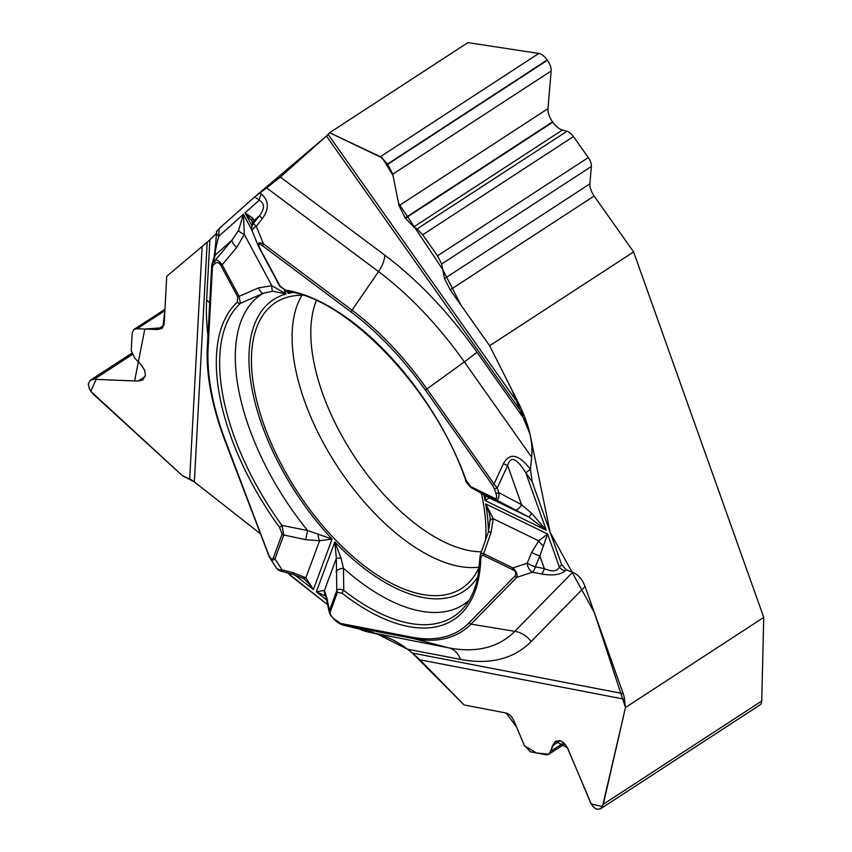 <?xml version="1.0" encoding="UTF-8"?>
<svg xmlns="http://www.w3.org/2000/svg" width="852" height="852" viewBox="0 0 852 852"><rect width="100%" height="100%" fill="white"/><g stroke="black" fill="none" stroke-linecap="round" stroke-linejoin="round"><path stroke-width="1.28" d="M256.25 195.598L326.465 136.054A22.972 1.491 144.8 0 0 328.127 134.435L329.628 132.72L467.918 42.6L538.784 53.452A12.013 5.985 56.9 0 1 547.25 59.959L547.442 60.236A12.013 5.985 56.9 0 1 551.159 70.972L547.985 108.63A14.782 7.37 -123.1 0 0 552.554 121.836L552.81 122.198A14.782 7.37 -123.1 0 0 562.416 130.036L566.974 131.272A9.968 4.963 56.9 0 1 573.449 136.554L588.285 157.567A9.968 4.963 -123.1 0 1 591.373 166.459L441.645 264.035L444.542 278.561L450.175 289.861L489.644 345.731L633.611 251.915L763.754 617.402L625.464 707.522L603.322 804.256L600.639 808.74L597.369 809.283C594.483 808.548 592.076 806.035 590.159 801.721L568.401 749.93C566.037 744.627 563.076 741.528 559.519 740.622L555.483 741.283L552.458 745.756L550.712 751.326L548.667 754.35L546.132 754.819L530.327 751.783L524.342 745.511L514.31 721.633C512.127 716.724 509.389 713.848 506.099 713.017L464.074 704.923L419.951 659.821L412.357 653.047L623.217 693.656L585.068 586.517L531.126 641.567A254.524 126.873 56.9 0 1 460.453 659.395A22.972 17.945 100.9 0 0 449.025 647.914L413.561 638.606L342.121 624.846A2.769 2.162 -79.1 0 1 340.747 623.462L412.187 637.221A204.661 102.016 -123.1 0 0 469.005 622.887L514.8 576.154C516.749 573.747 516.046 571.586 512.691 569.69L483.425 555.461L481.838 555.429L480.773 558.316A192.392 95.903 56.9 0 1 342.195 593.29L337.477 592.289L330.161 612.034C329.767 614.058 331.194 616.443 334.453 619.191L340.747 623.462M460.453 659.395L407.437 649.181L412.357 653.047M377.511 634.154L407.437 649.181C397.618 641.641 387.575 636.614 377.308 634.101L365.551 631.407A8.307 6.486 -79.1 0 1 363.037 629.884M363.57 630.842L359.31 628.989L365.551 631.407C376.829 633.547 376.211 633.089 363.729 630.054A8.307 1.374 103.5 0 1 363.687 630.043A8.307 1.374 103.5 0 1 363.644 630.033M289.392 574.727L327.796 604.867L287.742 572.981M194.341 481.923L260.137 533.565L194.341 481.912A22.972 16.454 3.1 0 0 189.687 479.09L182.381 475.672L93.422 394.284L89.524 389.311L88.267 384.082L90.355 380.226L94.221 379.31L138.109 381.078L142.859 379.96L145.436 375.21L144.531 370.13L141.475 365.125L134.882 358.298L131.251 350.651L132.209 332.685L133.945 329.49L137.151 328.734L157.386 329.543L161.784 328.51L164.17 324.122L166.726 276.346L207.185 242.213L194.341 481.923M207.941 335.656A254.524 126.873 56.9 0 1 206.642 300.096L209.869 239.817L207.185 242.213M209.869 239.817L216.387 233.448L209.869 239.817M266.623 187.898L280.372 177.078L384.742 255.142A22.972 11.79 -53.2 0 1 378.544 271.618L266.623 187.898L254.769 196.844L219.156 228.538L216.472 231.882A8.307 5.943 3.1 0 0 218.74 236.26C215.929 246.974 214.768 253.236 215.258 255.046L213.192 262.075A2.769 2.396 48.3 0 0 213.373 265.057L212.446 267.102L208.101 348.308A204.661 102.016 -123.1 0 0 225.397 440.654L268.199 553.651C270.372 558.933 272.076 560.35 273.3 557.911L282.14 534.055L279.531 527.345A192.392 95.903 56.9 0 1 237.357 302.162L237.719 296.89L220.796 265.355C219.102 262.618 217.281 261.926 215.343 263.3L213.373 265.057M489.644 345.731L520.21 406.372L524.481 416.383L326.465 136.054L280.372 177.078M384.742 255.142A254.524 126.873 56.9 0 1 476.918 352.153L526.706 422.635L524.481 416.383M526.706 422.635C530.998 435.052 532.649 446.586 531.691 457.247L530.402 469.388L532.202 481.902L561.692 564.695L566.175 569.839L572.65 572.288C578.22 574.567 582.363 579.317 585.068 586.517M623.217 693.656A22.972 17.945 -79.1 0 1 624.495 699.226L625.464 707.522M329.628 132.72L380.386 156.683L387.617 163.989L392.761 174.191L399.055 205.683L405.147 217.899L413.71 226.941L417.097 228.943L422.698 234.79L437.534 255.802L441.645 264.035M479.41 566.601A170.538 85.008 56.9 0 1 464.564 586.368A170.538 85.008 56.9 0 1 264.12 425.329A170.538 85.008 56.9 0 1 278.508 300.841A170.538 85.008 56.9 0 1 302.577 295.239M481.337 493.265A170.538 85.008 56.9 0 1 485.512 540.541M531.691 457.247L464.351 361.919L426.937 388.991L494.022 483.957L503.436 463.669C509.805 452.21 518.783 454.105 530.381 469.345A8.307 0.543 144.8 0 0 525.833 472.881C516.674 457.982 510.614 455.532 507.643 465.533L497.195 488.068A2.769 1.044 160.4 0 1 494.277 488.622L492.509 485.139L425.425 390.173A204.661 102.016 -123.1 0 0 351.301 312.173L262.704 245.898C258.582 243.022 257.581 243.768 259.711 248.102L280.138 286.187L285.399 290.042A192.392 95.903 56.9 0 1 466.15 480.251L470.506 486.524L494.746 498.303C496.833 499.027 497.227 497.334 495.907 493.202L494.277 488.622M565.27 570.765C560.552 574.823 552.628 575.888 541.489 573.971A8.307 3.174 -78.8 0 0 544.343 568.603C552.075 571.98 557.091 571.468 559.37 567.059A8.307 7.157 44.4 0 0 565.27 570.765L566.175 569.839M492.509 485.139L494.022 483.957L497.195 488.068L498.825 492.648C499.336 498.058 498.228 500.326 495.491 499.453L471.252 487.674L483.947 494.714A8.307 6.507 119.1 0 1 483.691 494.575M495.907 493.202A2.769 1.044 160.4 0 0 498.825 492.648L521.594 504.735L531.595 513.223L546.27 530.263L528.794 517.036L495.491 499.453A2.769 1.842 -64.1 0 1 494.746 498.303M483.947 494.714L489.357 497.866L485.033 500.497L485.842 495.789M288.988 291.799L288.264 293.418L288.061 291.64M503.436 463.669A8.307 1.001 24.9 0 0 507.643 465.533L521.594 504.735A8.307 3.483 117.9 0 1 515.077 509.847M543.182 545.759A8.307 3.355 -137.1 0 1 538.741 540.839L547.591 533.991L539.859 556.015A8.307 1.14 -157.3 0 1 531.701 552.394L538.741 540.839L493.265 518.73L491.04 532.617L483.616 553.693L512.893 567.922C516.45 571.266 517.739 574.418 516.77 577.39A2.769 2.386 -135.6 0 1 514.8 576.154M490.294 518.612L489.144 512.829L485.672 503.883L493.265 518.73A8.307 1.97 -1.5 0 0 490.401 520.306A8.307 1.97 -1.5 0 0 490.443 520.476M329.404 612.652L329.458 610.501L336.774 590.755L336.348 558.337L334.815 541.957L341.045 558.177L343.473 568.273L343.771 590.447A2.769 1.363 127.9 0 0 342.195 593.29M490.422 520.167L490.23 518.133M325.794 596.144L316.326 591.842L324.442 590.457L326.678 597.103L329.458 610.501A2.769 2.247 20.3 0 0 330.161 612.034M512.691 569.69A2.769 1.842 115.9 0 1 512.893 567.922L527.175 563.193A8.307 5.08 71.7 0 0 532.489 572.193A8.307 3.174 -78.8 0 0 535.344 566.825A8.307 1.14 -157.3 0 1 527.175 563.193L531.701 552.394M336.082 571.724A8.307 4.164 -1.6 0 1 343.473 568.273A185.097 92.272 -123.1 0 0 469.09 600.351M337.477 592.289A2.769 2.247 20.3 0 1 336.774 590.755C338.02 588.86 340.353 588.753 343.771 590.447A189.719 94.572 -123.1 0 0 464.606 606.688C470.9 599.201 475.363 589.073 477.983 576.303L480.017 556.942A2.769 1.938 1.4 0 0 480.773 558.316M480.571 554.013L481.391 553.289L483.616 553.693A2.769 1.842 115.9 0 0 483.425 555.461M480.251 554.822L488.59 531.414L491.04 532.617M531.595 513.223A8.307 0.831 117.4 0 1 528.794 517.036L489.357 497.866A8.307 8.105 124 0 1 488.505 497.366L470.954 487.514M471.018 487.546C467.066 483.585 465.245 481.029 465.554 479.878A2.769 1.022 -19.8 0 0 466.15 480.251M334.453 619.191A2.769 1.353 -51.9 0 0 334.761 620.064L338.361 622.887A2.769 1.353 -51.9 0 1 338.063 622.024M216.525 231.424A8.307 5.943 3.1 0 0 216.472 231.882C216.088 243.033 213.788 260.478 213.852 257.719A8.307 7.945 16.4 0 1 215.258 255.046L232.117 240.04L238.571 230.402L243.427 214.289L244.311 234.417L236.75 247.389L222.17 264.823L220.796 265.355M303.695 578.817L302.726 578.188A8.307 3.823 -59.2 0 0 305.868 577.762L313.398 589.541L308.839 583.492L304.675 579.552M211.935 264.237L215.162 260.318C216.994 259.562 219.326 261.063 222.17 264.823L239.093 296.358L258.486 287.891L271.841 285.718L286.176 293.951L272.565 291.192L263.161 293.333L240.392 303.365A189.719 94.572 -123.1 0 0 281.98 525.418L307.583 530.508L332.088 539.092L319.606 540.711L305.655 539.699L283.78 534.981L274.94 558.837C273.3 560.722 271.532 560.286 269.658 557.527L268.987 556.356M302.726 578.188L292.374 574.163A8.307 1.086 -75.2 0 0 293.376 572.832L305.868 577.762L319.606 540.711A8.307 2.673 85.6 0 1 318.03 533.959M292.374 574.163L281.032 571.17A8.307 1.086 -75.2 0 0 282.033 569.85A8.307 6.017 147.2 0 1 276.165 567.634L269.658 557.527M258.486 287.891A8.307 2.694 68.4 0 0 263.161 293.333A185.097 92.272 -123.1 0 0 307.583 530.508L305.655 539.699M237.719 296.89L239.093 296.358L240.392 303.365A2.769 2.396 -132.4 0 1 237.357 302.162M279.531 527.345L281.98 525.418L283.78 534.981A2.769 2.247 -159.7 0 1 282.14 534.055M329.554 613.376L325.56 595.591A8.307 7.934 -33.4 0 1 324.442 590.457L336.348 558.337A8.307 0.66 3.9 0 1 341.045 558.177M330.161 614.643L334.761 620.064M326.678 599.467A8.307 6.88 -11.7 0 1 326.678 597.103M211.924 264.258L211.701 265.643A2.769 1.981 3.1 0 1 211.711 265.494L213.852 257.719M293.376 572.832L282.033 569.85L274.94 558.837A2.769 2.247 -159.7 0 1 273.3 557.911M267.645 553.001A2.769 0.969 -20.7 0 0 267.624 553.321A2.769 0.969 -20.7 0 0 268.199 553.651M211.701 265.792L207.355 346.7A2.769 1.981 3.1 0 0 207.345 346.849L211.701 265.643A2.769 1.981 3.1 0 0 212.446 267.102M261.489 194.245C268.998 200.71 269.296 208.815 262.363 218.57A8.307 0.863 -141.9 0 1 259.594 215.577C264.865 208.655 264.748 203.521 259.253 200.199A8.307 4.26 -53.2 0 1 261.489 194.245L259.743 192.935M251.723 220.561L245.025 212.862L252.565 217.942L254.184 220.402A8.307 8.03 -167.1 0 0 252.65 223.554L251.968 226.515A8.307 8.03 -167.1 0 1 252.767 224.438M252.565 217.942A8.307 6.582 166 0 0 252.181 221.626L252.575 223.991M259.711 248.102L258.454 246.377C257.219 242.831 258.88 242 263.449 243.906A2.769 1.416 126.8 0 0 262.704 245.898M252.778 224.395A8.307 8.307 0 0 0 252.373 231.52A8.307 3.504 -22.2 0 1 256.271 226.355A8.307 0.863 -141.9 0 1 253.502 223.362L259.594 215.577L254.184 220.402L253.502 223.362M238.571 230.402A8.307 2.865 19.6 0 0 244.311 234.417L271.841 285.718A8.307 1.821 94.7 0 0 272.565 291.192M215.343 263.3A2.769 2.396 48.3 0 1 215.162 260.318L232.117 240.04A8.307 3.025 39.9 0 0 236.75 247.389M465.554 479.878C434.914 389.162 345.795 297.423 286.986 291.459A2.769 2.194 -81.3 0 1 285.399 290.042M591.373 166.459L589.903 183.83A13.675 6.816 -123.1 0 0 594.142 196.045L633.611 251.915M763.754 617.402L761.731 701.026A12.013 5.985 56.9 0 1 760.037 704.87L600.916 808.559M326.593 135.937L329.628 132.72L382.324 157.993L393.038 175.565L398.555 203.17L442.742 269.541L460.943 305.101L489.644 345.731L511.328 388.736L529.965 433.956L550.158 532.319L594.43 612.822L625.464 707.522L602.492 806.588L591.277 803.979L567.357 747.747L555.515 741.261L548.858 754.222L536.451 752.955L524.417 745.681L516.514 726.873L506.099 713.017L464.074 704.923L412.325 653.026M531.126 641.567A22.972 19.798 44.4 0 0 514.8 631.321A236.92 118.098 -123.1 0 1 449.025 647.914L365.433 631.375M194.096 481.731L182.381 475.672L90.781 391.345L96.127 379.385L134.616 380.94L144.819 329.042L162.721 327.732L164.873 311.087L166.726 276.346L207.196 242.202M216.6 233.171L216.525 231.393L224.385 223.874L254.865 196.759M189.687 479.09L202.148 246.558M624.495 699.226L419.951 659.821M328.127 134.435L520.21 406.372M481.401 551.83A158.578 79.044 56.9 0 1 322.588 393.422A158.578 79.044 56.9 0 1 316.369 300.628M479.175 567.144A166.864 83.176 56.9 0 1 304.505 400.909A166.864 83.176 56.9 0 1 301.981 295.239M342.121 624.846L363.729 630.054M532.202 481.902L525.833 472.881L546.27 530.263L485.033 500.497A174.138 86.808 -123.1 0 0 483.798 494.639M541.489 573.971L532.489 572.193L516.77 577.39L470.975 624.122A206.78 103.071 56.9 0 1 413.561 638.606A2.769 2.162 -79.1 0 1 412.187 637.221M572.65 572.288L514.8 631.321L470.975 624.122A2.769 2.386 -135.6 0 1 469.005 622.887M488.377 532.063A174.138 86.808 -123.1 0 0 485.672 503.883L547.591 533.991L559.37 567.059L561.692 564.695M292.896 292.577A174.138 86.808 -123.1 0 0 288.264 293.418L287.23 291.501M252.085 226.004L245.025 212.862L259.253 200.199L254.769 196.844M219.156 228.538L218.74 236.26L243.427 214.289L251.958 230.178M284.408 290.649L286.176 293.951A174.138 86.808 -123.1 0 0 332.088 539.092L313.398 589.541L294.59 574.791M288.956 573.258L289.563 574.855M477.94 576.527A174.138 86.808 -123.1 0 1 334.815 541.957L316.326 591.842L326.806 600.074M539.859 556.015L535.344 566.825L544.343 568.603L539.859 556.015M471.252 487.674A2.769 1.842 -64.1 0 1 470.506 486.524M206.642 300.096A22.972 16.454 -176.9 0 1 209.688 303.067M224.832 439.994A2.769 0.969 -20.7 0 0 224.811 440.324A2.769 0.969 -20.7 0 0 225.397 440.654M269.285 556.899L224.811 440.324C211.807 405.573 205.982 374.422 207.345 346.849A2.769 1.981 3.1 0 0 208.101 348.308M476.918 352.153A22.972 1.491 -35.2 0 1 464.351 361.919A236.92 118.098 -123.1 0 0 378.544 271.618L352.046 310.181A206.78 103.071 56.9 0 1 426.937 388.991L425.425 390.173M262.363 218.57L256.271 226.355L263.449 243.906L352.046 310.181A2.769 1.416 126.8 0 0 351.301 312.173M538.784 53.452L380.386 156.683M547.25 59.959L387.617 163.989M547.442 60.236L387.809 164.266M551.159 70.972L392.761 174.191M547.985 108.63L399.055 205.683M552.554 121.836L405.147 217.899M552.81 122.198L405.403 218.261M562.416 130.036L413.71 226.941M566.974 131.272L417.097 228.943M573.449 136.554L422.698 234.79M588.285 157.567L437.534 255.802M589.903 183.83L444.542 278.561M594.142 196.045L450.175 289.861M761.731 701.026L603.322 804.256M560.105 740.771L552.458 745.756M563.673 742.891L550.712 751.326M132.188 354.57L94.221 379.31M145.277 376.414L138.109 381.078M164.894 310.66L137.151 328.734M164.021 325.23L157.386 329.543M488.59 531.414L490.251 518.261M341.94 624.804L371.855 632.099M480.017 556.942L480.528 554.119M338.361 622.887L341.982 624.814M276.165 567.634A8.307 8.307 0 0 0 282.257 571.404M251.99 221.083L252.181 221.637M252.373 231.52L258.454 246.377M286.986 291.459L279.712 286.187L258.507 246.505M548.869 754.212L564.684 743.913M90.631 380.045L131.666 353.314M134.179 329.341L164.969 309.276"/></g></svg>
